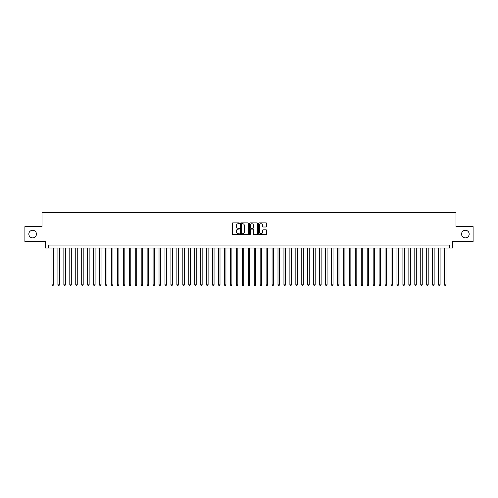 <?xml version="1.0" encoding="UTF-8"?>
<svg xmlns="http://www.w3.org/2000/svg" width="498" height="498" viewBox="0 0 498 498"><rect width="100%" height="100%" fill="white"/><g stroke="black" fill="none" stroke-linecap="round" stroke-linejoin="round"><path stroke-width="0.75" d="M239.482 223.285A0.411 0.411 0 0 0 239.077 222.88L232.871 222.88A0.585 0.585 0 0 0 232.286 223.459L232.286 233.973A0.585 0.585 0 0 0 232.871 234.558L239.077 234.558A0.411 0.411 0 0 0 239.482 234.147A0.411 0.411 0 0 0 239.077 233.736L238.274 233.736A1.868 1.868 0 0 1 236.401 231.869L236.401 230.991A1.868 1.868 0 0 1 238.274 229.124L239.077 229.124A0.411 0.411 0 0 0 239.482 228.719A0.411 0.411 0 0 0 239.077 228.308L238.274 228.308A1.868 1.868 0 0 1 236.401 226.441L236.401 225.563A1.868 1.868 0 0 1 238.274 223.695L239.077 223.695A0.411 0.411 0 0 0 239.482 223.285M461.559 234.072A3.81 3.81 0 0 0 465.369 237.876A3.81 3.81 0 0 0 469.172 234.072A3.81 3.81 0 0 0 465.369 230.263A3.81 3.81 0 0 0 461.559 234.072M28.828 234.072A3.81 3.81 0 0 0 32.631 237.876A3.81 3.81 0 0 0 36.441 234.072A3.81 3.81 0 0 0 32.631 230.263A3.81 3.81 0 0 0 28.828 234.072M266.063 226.995A0.585 0.585 0 0 0 266.648 226.409L266.648 223.459A0.585 0.585 0 0 0 266.063 222.88L259.172 222.88A0.585 0.585 0 0 0 258.593 223.459L258.593 233.973A0.585 0.585 0 0 0 259.172 234.558L266.063 234.558A0.585 0.585 0 0 0 266.648 233.973L266.648 230.412A0.585 0.585 0 0 0 266.063 229.827L263.112 229.827A0.585 0.585 0 0 0 262.533 230.412L262.533 232.174A1.562 1.562 0 0 1 260.971 233.736A1.562 1.562 0 0 1 259.408 232.174L259.408 225.258A1.562 1.562 0 0 1 260.971 223.695A1.562 1.562 0 0 1 262.533 225.258L262.533 226.409A0.585 0.585 0 0 0 263.112 226.995L266.063 226.995M449.756 248.048L452.726 248.048L452.726 241.505L473.1 241.505L473.1 226.634L456 226.634L456 212.36L42 212.36L42 226.634L24.9 226.634L24.9 241.505L45.274 241.505L45.274 248.048L449.756 248.048L449.756 245.072L48.244 245.072L48.244 248.048M248.49 223.459A0.585 0.585 0 0 0 247.904 222.88L241.013 222.88A0.585 0.585 0 0 0 240.434 223.459L240.434 233.973A0.585 0.585 0 0 0 241.013 234.558L247.904 234.558A0.585 0.585 0 0 0 248.49 233.973L248.49 223.459M250.096 222.88L256.987 222.88A0.585 0.585 0 0 1 257.566 223.459L257.566 233.973A0.585 0.585 0 0 1 256.987 234.558L254.036 234.558A0.585 0.585 0 0 1 253.451 233.973L253.451 229.709A0.585 0.585 0 0 0 252.866 229.124L250.911 229.124A0.585 0.585 0 0 0 250.326 229.709L250.326 234.147A0.411 0.411 0 0 1 249.921 234.558A0.411 0.411 0 0 1 249.51 234.147L249.51 223.459A0.585 0.585 0 0 1 250.096 222.88M241.661 223.695A0.411 0.411 0 0 0 241.25 224.106L241.25 233.332A0.411 0.411 0 0 0 241.661 233.736L242.507 233.736A1.868 1.868 0 0 0 244.375 231.869L244.375 225.563A1.868 1.868 0 0 0 242.507 223.695L241.661 223.695M253.451 225.289A1.562 1.562 0 0 0 251.888 223.727A1.562 1.562 0 0 0 250.326 225.289L250.326 227.723A0.585 0.585 0 0 0 250.911 228.308L252.866 228.308A0.585 0.585 0 0 0 253.451 227.723L253.451 225.289M51.966 248.048L51.966 284.868L53.454 284.868L53.454 248.048M53.454 284.868L53.006 285.64L52.408 285.64L51.966 284.868M57.911 248.048L57.911 284.868L59.399 284.868L59.399 248.048M59.399 284.868L58.951 285.64L58.359 285.64L57.911 284.868M63.862 248.048L63.862 284.868L65.35 284.868L65.35 248.048M65.35 284.868L64.902 285.64L64.304 285.64L63.862 284.868M69.807 248.048L69.807 284.868L71.295 284.868L71.295 248.048M71.295 284.868L70.853 285.64L70.255 285.64L69.807 284.868M75.758 248.048L75.758 284.868L77.246 284.868L77.246 248.048M77.246 284.868L76.798 285.64L76.206 285.64L75.758 284.868M81.703 248.048L81.703 284.868L83.191 284.868L83.191 248.048M83.191 284.868L82.749 285.64L82.151 285.64L81.703 284.868M87.654 248.048L87.654 284.868L89.142 284.868L89.142 248.048M89.142 284.868L88.694 285.64L88.102 285.64L87.654 284.868M93.599 248.048L93.599 284.868L95.087 284.868L95.087 248.048M95.087 284.868L94.645 285.64L94.047 285.64L93.599 284.868M99.55 248.048L99.55 284.868L101.038 284.868L101.038 248.048M101.038 284.868L100.59 285.64L99.998 285.64L99.55 284.868M105.501 248.048L105.501 284.868L106.983 284.868L106.983 248.048M106.983 284.868L106.541 285.64L105.943 285.64L105.501 284.868M111.446 248.048L111.446 284.868L112.934 284.868L112.934 248.048M112.934 284.868L112.486 285.64L111.894 285.64L111.446 284.868M117.397 248.048L117.397 284.868L118.885 284.868L118.885 248.048M118.885 284.868L118.437 285.64L117.839 285.64L117.397 284.868M123.342 248.048L123.342 284.868L124.83 284.868L124.83 248.048M124.83 284.868L124.382 285.64L123.79 285.64L123.342 284.868M129.293 248.048L129.293 284.868L130.781 284.868L130.781 248.048M130.781 284.868L130.333 285.64L129.735 285.64L129.293 284.868M135.238 248.048L135.238 284.868L136.726 284.868L136.726 248.048M136.726 284.868L136.284 285.64L135.686 285.64L135.238 284.868M141.189 248.048L141.189 284.868L142.677 284.868L142.677 248.048M142.677 284.868L142.229 285.64L141.631 285.64L141.189 284.868M147.134 248.048L147.134 284.868L148.622 284.868L148.622 248.048M148.622 284.868L148.18 285.64L147.582 285.64L147.134 284.868M153.085 248.048L153.085 284.868L154.573 284.868L154.573 248.048M154.573 284.868L154.125 285.64L153.533 285.64L153.085 284.868M159.03 248.048L159.03 284.868L160.518 284.868L160.518 248.048M160.518 284.868L160.076 285.64L159.478 285.64L159.03 284.868M164.981 248.048L164.981 284.868L166.469 284.868L166.469 248.048M166.469 284.868L166.021 285.64L165.429 285.64L164.981 284.868M170.932 248.048L170.932 284.868L172.414 284.868L172.414 248.048M172.414 284.868L171.972 285.64L171.374 285.64L170.932 284.868M176.877 248.048L176.877 284.868L178.365 284.868L178.365 248.048M178.365 284.868L177.917 285.64L177.325 285.64L176.877 284.868M182.828 248.048L182.828 284.868L184.31 284.868L184.31 248.048M184.31 284.868L183.868 285.64L183.27 285.64L182.828 284.868M188.773 248.048L188.773 284.868L190.261 284.868L190.261 248.048M190.261 284.868L189.813 285.64L189.221 285.64L188.773 284.868M194.724 248.048L194.724 284.868L196.212 284.868L196.212 248.048M196.212 284.868L195.764 285.64L195.166 285.64L194.724 284.868M200.669 248.048L200.669 284.868L202.157 284.868L202.157 248.048M202.157 284.868L201.709 285.64L201.117 285.64L200.669 284.868M206.62 248.048L206.62 284.868L208.108 284.868L208.108 248.048M208.108 284.868L207.66 285.64L207.062 285.64L206.62 284.868M212.565 248.048L212.565 284.868L214.053 284.868L214.053 248.048M214.053 284.868L213.611 285.64L213.013 285.64L212.565 284.868M218.516 248.048L218.516 284.868L220.004 284.868L220.004 248.048M220.004 284.868L219.556 285.64L218.964 285.64L218.516 284.868M224.461 248.048L224.461 284.868L225.949 284.868L225.949 248.048M225.949 284.868L225.507 285.64L224.909 285.64L224.461 284.868M230.412 248.048L230.412 284.868L231.9 284.868L231.9 248.048M231.9 284.868L231.452 285.64L230.86 285.64L230.412 284.868M236.357 248.048L236.357 284.868L237.845 284.868L237.845 248.048M237.845 284.868L237.403 285.64L236.805 285.64L236.357 284.868M242.308 248.048L242.308 284.868L243.796 284.868L243.796 248.048M243.796 284.868L243.348 285.64L242.756 285.64L242.308 284.868M248.259 248.048L248.259 284.868L249.741 284.868L249.741 248.048M249.741 284.868L249.299 285.64L248.701 285.64L248.259 284.868M254.204 248.048L254.204 284.868L255.692 284.868L255.692 248.048M255.692 284.868L255.244 285.64L254.652 285.64L254.204 284.868M260.155 248.048L260.155 284.868L261.643 284.868L261.643 248.048M261.643 284.868L261.195 285.64L260.597 285.64L260.155 284.868M266.1 248.048L266.1 284.868L267.588 284.868L267.588 248.048M267.588 284.868L267.14 285.64L266.548 285.64L266.1 284.868M272.051 248.048L272.051 284.868L273.539 284.868L273.539 248.048M273.539 284.868L273.091 285.64L272.493 285.64L272.051 284.868M277.996 248.048L277.996 284.868L279.484 284.868L279.484 248.048M279.484 284.868L279.036 285.64L278.444 285.64L277.996 284.868M283.947 248.048L283.947 284.868L285.435 284.868L285.435 248.048M285.435 284.868L284.987 285.64L284.389 285.64L283.947 284.868M289.892 248.048L289.892 284.868L291.38 284.868L291.38 248.048M291.38 284.868L290.938 285.64L290.34 285.64L289.892 284.868M295.843 248.048L295.843 284.868L297.331 284.868L297.331 248.048M297.331 284.868L296.883 285.64L296.291 285.64L295.843 284.868M301.788 248.048L301.788 284.868L303.276 284.868L303.276 248.048M303.276 284.868L302.834 285.64L302.236 285.64L301.788 284.868M307.739 248.048L307.739 284.868L309.227 284.868L309.227 248.048M309.227 284.868L308.779 285.64L308.187 285.64L307.739 284.868M313.69 248.048L313.69 284.868L315.172 284.868L315.172 248.048M315.172 284.868L314.73 285.64L314.132 285.64L313.69 284.868M319.635 248.048L319.635 284.868L321.123 284.868L321.123 248.048M321.123 284.868L320.675 285.64L320.083 285.64L319.635 284.868M325.586 248.048L325.586 284.868L327.068 284.868L327.068 248.048M327.068 284.868L326.626 285.64L326.028 285.64L325.586 284.868M331.531 248.048L331.531 284.868L333.019 284.868L333.019 248.048M333.019 284.868L332.571 285.64L331.979 285.64L331.531 284.868M337.482 248.048L337.482 284.868L338.97 284.868L338.97 248.048M338.97 284.868L338.522 285.64L337.924 285.64L337.482 284.868M343.427 248.048L343.427 284.868L344.915 284.868L344.915 248.048M344.915 284.868L344.467 285.64L343.875 285.64L343.427 284.868M349.378 248.048L349.378 284.868L350.866 284.868L350.866 248.048M350.866 284.868L350.418 285.64L349.82 285.64L349.378 284.868M355.323 248.048L355.323 284.868L356.811 284.868L356.811 248.048M356.811 284.868L356.369 285.64L355.771 285.64L355.323 284.868M361.274 248.048L361.274 284.868L362.762 284.868L362.762 248.048M362.762 284.868L362.314 285.64L361.716 285.64L361.274 284.868M367.219 248.048L367.219 284.868L368.707 284.868L368.707 248.048M368.707 284.868L368.265 285.64L367.667 285.64L367.219 284.868M373.17 248.048L373.17 284.868L374.658 284.868L374.658 248.048M374.658 284.868L374.21 285.64L373.618 285.64L373.17 284.868M379.115 248.048L379.115 284.868L380.603 284.868L380.603 248.048M380.603 284.868L380.161 285.64L379.563 285.64L379.115 284.868M385.066 248.048L385.066 284.868L386.554 284.868L386.554 248.048M386.554 284.868L386.106 285.64L385.514 285.64L385.066 284.868M391.017 248.048L391.017 284.868L392.499 284.868L392.499 248.048M392.499 284.868L392.057 285.64L391.459 285.64L391.017 284.868M396.962 248.048L396.962 284.868L398.45 284.868L398.45 248.048M398.45 284.868L398.002 285.64L397.41 285.64L396.962 284.868M402.913 248.048L402.913 284.868L404.401 284.868L404.401 248.048M404.401 284.868L403.953 285.64L403.355 285.64L402.913 284.868M408.858 248.048L408.858 284.868L410.346 284.868L410.346 248.048M410.346 284.868L409.898 285.64L409.306 285.64L408.858 284.868M414.809 248.048L414.809 284.868L416.297 284.868L416.297 248.048M416.297 284.868L415.849 285.64L415.251 285.64L414.809 284.868M420.754 248.048L420.754 284.868L422.242 284.868L422.242 248.048M422.242 284.868L421.794 285.64L421.202 285.64L420.754 284.868M426.705 248.048L426.705 284.868L428.193 284.868L428.193 248.048M428.193 284.868L427.745 285.64L427.147 285.64L426.705 284.868M432.65 248.048L432.65 284.868L434.138 284.868L434.138 248.048M434.138 284.868L433.696 285.64L433.098 285.64L432.65 284.868M438.601 248.048L438.601 284.868L440.089 284.868L440.089 248.048M440.089 284.868L439.641 285.64L439.049 285.64L438.601 284.868M444.546 248.048L444.546 284.868L446.034 284.868L446.034 248.048M446.034 284.868L445.592 285.64L444.994 285.64L444.546 284.868"/></g></svg>
